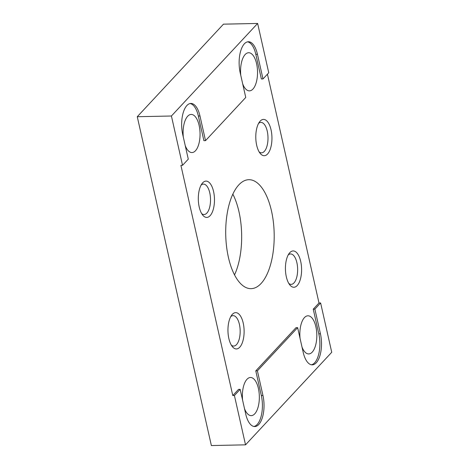 <?xml version="1.0" encoding="UTF-8"?>
<svg xmlns="http://www.w3.org/2000/svg" width="469" height="469" viewBox="0 0 469 469"><rect width="100%" height="100%" fill="white"/><g stroke="black" fill="none" stroke-linecap="round" stroke-linejoin="round"><path stroke-width="0.7" d="M238.838 184.85A54.492 24.23 -91.2 0 1 248.816 179.697A54.492 24.23 -91.2 0 1 273.38 222.077A54.492 24.23 -91.2 0 1 261.069 283.505A54.492 24.23 -91.2 0 1 251.091 288.658A54.492 24.23 -91.2 0 1 226.527 246.278A54.492 24.23 -91.2 0 1 238.838 184.85M234.529 274.887A54.492 24.23 88.8 0 0 232.847 194.148M242.584 400.104A19.071 8.483 -91.2 0 1 246.97 379.298A19.071 8.483 -91.2 0 1 250.464 377.492A19.071 8.483 -91.2 0 1 259.058 392.33A19.071 8.483 -91.2 0 1 254.749 413.828A19.071 8.483 -91.2 0 1 251.255 415.634A19.071 8.483 -91.2 0 1 244.525 408.71M300.054 338.401A19.071 8.483 -91.2 0 1 304.44 317.595A19.071 8.483 -91.2 0 1 307.934 315.795A19.071 8.483 -91.2 0 1 316.534 330.627A19.071 8.483 -91.2 0 1 312.225 352.125A19.071 8.483 -91.2 0 1 308.731 353.931A19.071 8.483 -91.2 0 1 301.995 347.007M183.297 137.03A19.071 8.483 -91.2 0 1 187.682 116.23A19.071 8.483 -91.2 0 1 191.176 114.424A19.071 8.483 -91.2 0 1 199.771 129.262A19.071 8.483 -91.2 0 1 195.462 150.76A19.071 8.483 -91.2 0 1 191.973 152.56A19.071 8.483 -91.2 0 1 185.237 145.642M240.773 75.333A19.071 8.483 -91.2 0 1 245.158 54.527A19.071 8.483 -91.2 0 1 248.652 52.727A19.071 8.483 -91.2 0 1 257.247 67.559A19.071 8.483 -91.2 0 1 252.938 89.057A19.071 8.483 -91.2 0 1 249.444 90.863A19.071 8.483 -91.2 0 1 242.713 83.939M230.736 316.645A15.213 6.765 -91.2 0 1 233.081 315.637A15.213 6.765 -91.2 0 1 239.413 324.39A15.213 6.765 -91.2 0 1 233.714 346.063A15.213 6.765 -91.2 0 1 231.328 345.155M243.223 323.082A18.162 8.079 -91.2 0 1 241.764 344.088A18.162 8.079 -91.2 0 1 232.36 346.644A18.162 8.079 -91.2 0 1 228.854 338.507A18.162 8.079 -91.2 0 1 231.698 315.115A18.162 8.079 -91.2 0 1 243.223 323.082M288.212 254.943A15.213 6.765 -91.2 0 1 290.551 253.94A15.213 6.765 -91.2 0 1 296.889 262.687A15.213 6.765 -91.2 0 1 291.185 284.361A15.213 6.765 -91.2 0 1 288.804 283.452M300.693 261.38A18.162 8.079 -91.2 0 1 299.24 282.385A18.162 8.079 -91.2 0 1 289.83 284.941A18.162 8.079 -91.2 0 1 286.325 276.81A18.162 8.079 -91.2 0 1 289.174 253.412A18.162 8.079 -91.2 0 1 300.693 261.38M201.095 185.114A15.213 6.765 -91.2 0 1 203.435 184.106A15.213 6.765 -91.2 0 1 209.772 192.859A15.213 6.765 -91.2 0 1 204.068 214.526A15.213 6.765 -91.2 0 1 201.688 213.618M213.577 191.551A18.162 8.079 -91.2 0 1 212.123 212.557A18.162 8.079 -91.2 0 1 202.714 215.107A18.162 8.079 -91.2 0 1 199.208 206.976A18.162 8.079 -91.2 0 1 202.057 183.578A18.162 8.079 -91.2 0 1 213.577 191.551M258.566 123.411A15.213 6.765 -91.2 0 1 260.911 122.403A15.213 6.765 -91.2 0 1 267.248 131.156A15.213 6.765 -91.2 0 1 261.544 152.824A15.213 6.765 -91.2 0 1 259.164 151.915M271.053 129.849A18.162 8.079 -91.2 0 1 269.593 150.854A18.162 8.079 -91.2 0 1 260.189 153.41A18.162 8.079 -91.2 0 1 256.684 145.273A18.162 8.079 -91.2 0 1 259.533 121.881A18.162 8.079 -91.2 0 1 271.053 129.849M311.451 364.782A21.797 9.691 88.8 0 0 314.629 362.813A21.797 9.691 88.8 0 0 318.809 333.828L313.251 309.165L314.875 309.13L320.433 333.793A21.797 9.691 -91.2 0 1 316.258 362.777A21.797 9.691 -91.2 0 1 312.266 364.841A21.797 9.691 -91.2 0 1 303.191 352.307L297.633 327.643L257.399 370.832L262.957 395.496A21.797 9.691 -91.2 0 1 258.782 424.48A21.797 9.691 -91.2 0 1 254.79 426.544A21.797 9.691 -91.2 0 1 245.715 414.004L240.157 389.34L234.412 395.514L232.782 395.549L180.911 165.364L182.535 165.328L188.286 159.155L182.728 134.497A21.797 9.691 -91.2 0 1 186.902 105.507A21.797 9.691 -91.2 0 1 190.895 103.45A21.797 9.691 -91.2 0 1 199.97 115.984L205.528 140.647L245.756 97.458L240.198 72.795A21.797 9.691 -91.2 0 1 244.372 43.81A21.797 9.691 -91.2 0 1 248.365 41.747A21.797 9.691 -91.2 0 1 257.44 54.281L262.998 78.944L261.374 78.98L255.816 54.316A21.797 9.691 88.8 0 0 247.556 41.841M205.528 140.647L203.898 140.682L198.34 116.019A21.797 9.691 88.8 0 0 190.08 103.543M253.975 426.485A21.797 9.691 88.8 0 0 257.159 424.515A21.797 9.691 88.8 0 0 261.333 395.531L255.775 370.868L296.003 327.673L297.633 327.643M234.412 395.514L245.527 444.841L331.735 352.283L320.62 302.962L314.875 309.13M255.775 370.868L257.399 370.832M240.157 389.34L238.533 389.376L232.782 395.549M320.62 302.962L318.996 302.997L267.43 74.19M313.251 309.165L318.996 302.997M262.998 78.944L268.749 72.777L257.633 23.45L171.419 116.001L182.535 165.328M245.527 444.841L211.367 445.55L137.265 116.717L223.473 24.159L257.633 23.45M137.265 116.717L171.419 116.001M199.97 115.984L198.34 116.019M257.44 54.281L255.816 54.316M261.333 395.531L262.957 395.496M318.809 333.828L320.433 333.793"/></g></svg>

